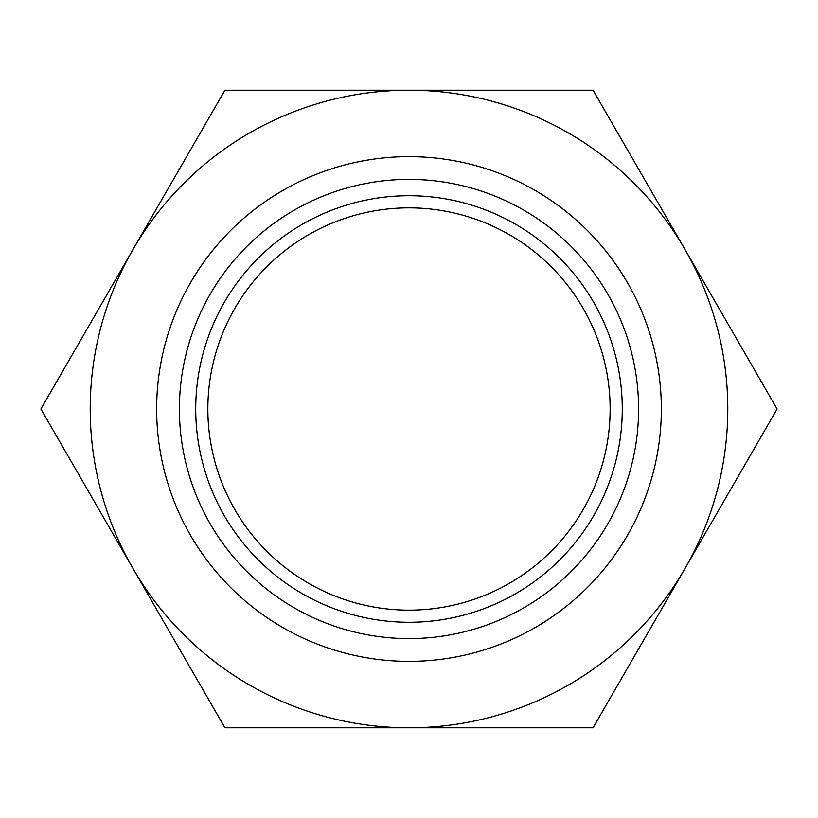 <?xml version="1.0" encoding="UTF-8"?>
<svg xmlns="http://www.w3.org/2000/svg" width="818" height="818" viewBox="0 0 818 818"><rect width="100%" height="100%" fill="white"/><g stroke="black" fill="none" stroke-linecap="round" stroke-linejoin="round"><path stroke-width="1.23" d="M409 207.864A201.136 201.136 0 0 0 234.807 509.573A201.136 201.136 0 0 0 583.193 509.573A201.136 201.136 0 0 0 409 207.864M409 195.717A213.283 213.283 0 0 0 224.296 515.637A213.283 213.283 0 0 0 593.704 515.637A213.283 213.283 0 0 0 409 195.717M409 638.592A229.592 229.592 0 0 0 607.835 294.204A229.592 229.592 0 0 0 210.165 294.204A229.592 229.592 0 0 0 409 638.592M409 661.363A252.363 252.363 0 0 0 627.549 282.824A252.363 252.363 0 0 0 190.451 282.824A252.363 252.363 0 0 0 409 661.363M407.241 90.225A318.785 318.785 0 0 0 133.62 569.594A318.785 318.785 0 0 0 685.402 567.825A318.785 318.785 0 0 0 407.241 90.225L224.95 90.215L133.62 248.406M410.759 90.215L593.05 90.215L684.38 248.406M685.402 250.175L777.1 409L685.402 567.825M684.38 569.594L593.05 727.785L410.759 727.785M407.241 727.785L224.95 727.785L133.62 569.594M132.598 567.825L40.9 409L132.598 250.175"/></g></svg>
